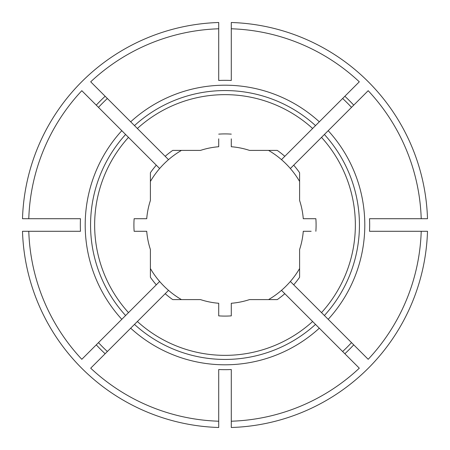 <?xml version="1.0" encoding="UTF-8"?>
<svg xmlns="http://www.w3.org/2000/svg" width="450" height="450" viewBox="0 0 450 450"><rect width="100%" height="100%" fill="white"/><g stroke="black" fill="none" stroke-linecap="round" stroke-linejoin="round"><path stroke-width="0.67" d="M181.457 150.401A86.377 86.377 0 0 0 159.643 168.525L81.816 90.698A196.318 196.318 0 0 0 28.783 218.717L80.471 218.717A144.664 144.664 0 0 0 80.471 231.283L22.5 231.283A202.596 202.596 0 0 0 218.717 427.5L218.717 369.529A144.664 144.664 0 0 0 231.283 369.529L231.283 427.5A202.596 202.596 0 0 0 427.5 231.283L421.217 231.283A196.318 196.318 0 0 1 368.184 359.303L290.357 281.475A86.377 86.377 0 0 1 268.543 299.599M421.217 231.283L369.529 231.283A144.664 144.664 0 0 0 369.529 218.717L421.217 218.717A196.318 196.318 0 0 0 368.184 90.698L328.196 130.686A139.804 139.804 0 0 1 328.196 319.314L324.399 315.517A134.438 134.438 0 0 0 324.399 134.483L290.357 168.525A86.377 86.377 0 0 0 268.543 150.401M181.457 299.599A86.377 86.377 0 0 1 168.525 290.357L130.686 328.196A139.804 139.804 0 0 0 319.314 328.196L281.475 290.357M351.517 342.636A172.755 172.755 0 0 1 342.636 351.517M168.525 159.643L90.698 81.816A196.318 196.318 0 0 1 218.717 28.783L218.717 22.5A202.596 202.596 0 0 0 22.5 218.717L28.783 218.717M98.483 107.364A172.755 172.755 0 0 1 107.364 98.483M168.525 290.357A86.377 86.377 0 0 1 159.643 281.475L125.601 315.517A134.438 134.438 0 0 1 125.601 134.483L121.804 130.686A139.804 139.804 0 0 0 121.804 319.314L81.816 359.303A196.318 196.318 0 0 1 28.783 231.283M134.483 125.601L130.686 121.804A139.804 139.804 0 0 1 319.314 121.804L315.517 125.601A134.438 134.438 0 0 0 134.483 125.601M290.357 281.475A86.377 86.377 0 0 0 299.599 268.543M231.283 311.152L231.283 315.872A91.091 91.091 0 0 1 218.717 315.872L218.717 311.152M159.643 168.525A86.377 86.377 0 0 0 150.401 181.457M231.283 421.217A196.318 196.318 0 0 0 359.303 368.184L315.517 324.399A134.438 134.438 0 0 1 134.483 324.399L90.698 368.184A196.318 196.318 0 0 0 218.717 421.217M138.847 231.283L134.128 231.283A91.091 91.091 0 0 1 134.128 218.717L138.847 218.717M231.283 315.872L231.283 303.272A78.525 78.525 0 0 0 249.519 299.599L277.273 299.599A91.091 91.091 0 0 0 284.816 293.698M156.302 165.184A91.091 91.091 0 0 0 150.401 172.727L150.401 200.481A78.525 78.525 0 0 0 146.728 218.717L134.128 218.717M125.601 315.517L121.804 319.314L125.601 315.517M342.636 98.483A172.755 172.755 0 0 1 351.517 107.364M421.217 218.717L427.5 218.717A202.596 202.596 0 0 0 231.283 22.5L231.283 28.783A196.318 196.318 0 0 1 359.303 81.816L312.626 128.492A130.354 130.354 0 0 0 137.374 128.492M312.626 128.492L284.816 156.302A91.091 91.091 0 0 0 277.273 150.401L249.519 150.401A78.525 78.525 0 0 0 231.283 146.728L231.283 138.847M107.364 351.517A172.755 172.755 0 0 1 98.483 342.636M150.401 268.543A86.377 86.377 0 0 0 159.643 281.475M165.184 293.698A91.091 91.091 0 0 0 172.727 299.599L200.481 299.599A78.525 78.525 0 0 0 218.717 303.272L218.717 315.872M321.508 312.626A130.354 130.354 0 0 0 321.508 137.374M165.184 156.302A91.091 91.091 0 0 1 172.727 150.401L200.481 150.401A78.525 78.525 0 0 1 218.717 146.728L218.717 138.847M293.698 284.816A91.091 91.091 0 0 0 299.599 277.273L299.599 249.519A78.525 78.525 0 0 0 303.272 231.283L311.152 231.283M134.128 231.283L146.728 231.283A78.525 78.525 0 0 0 150.401 249.519L150.401 277.273A91.091 91.091 0 0 0 156.302 284.816M218.717 28.783L218.717 80.471A144.664 144.664 0 0 1 231.283 80.471L231.283 28.783M311.152 218.717L315.872 218.717A91.091 91.091 0 0 1 315.872 231.283M328.196 130.686L324.399 134.483L328.196 130.686M218.717 134.128A91.091 91.091 0 0 1 231.283 134.128M284.816 156.302L281.475 159.643M299.599 181.457A86.377 86.377 0 0 0 290.357 168.525M315.872 218.717L303.272 218.717A78.525 78.525 0 0 0 299.599 200.481L299.599 172.727A91.091 91.091 0 0 0 293.698 165.184M128.492 137.374A130.354 130.354 0 0 0 128.492 312.626M137.374 321.508A130.354 130.354 0 0 0 312.626 321.508M344.858 96.261A175.899 175.899 0 0 1 353.739 105.142M353.739 344.858A175.899 175.899 0 0 1 344.858 353.739M96.261 105.142A175.899 175.899 0 0 1 105.142 96.261M105.142 353.739A175.899 175.899 0 0 1 96.261 344.858"/></g></svg>
